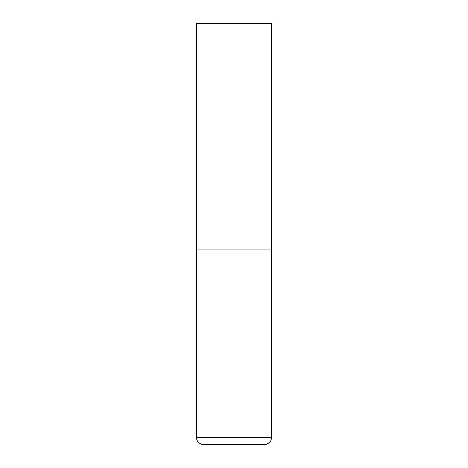 <?xml version="1.0" encoding="UTF-8"?>
<svg xmlns="http://www.w3.org/2000/svg" width="468" height="468" viewBox="0 0 468 468"><rect width="100%" height="100%" fill="white"/><g stroke="black" fill="none" stroke-linecap="round" stroke-linejoin="round"><path stroke-width="0.35" stroke-dasharray="2.34 1.75" d="M234 249.04L271.61 249.04L234 249.04M203.615 444.6L264.385 444.6M271.61 23.4L196.39 23.4M196.39 437.381L271.61 437.381"/><path stroke-width="0.7" d="M271.61 437.381L271.61 249.04L196.39 249.04L271.61 249.04L271.61 23.4L196.39 23.4L196.39 437.381C196.823 441.763 199.228 444.173 203.615 444.6L264.385 444.6C268.772 444.173 271.177 441.763 271.61 437.381L196.39 437.381"/></g></svg>
